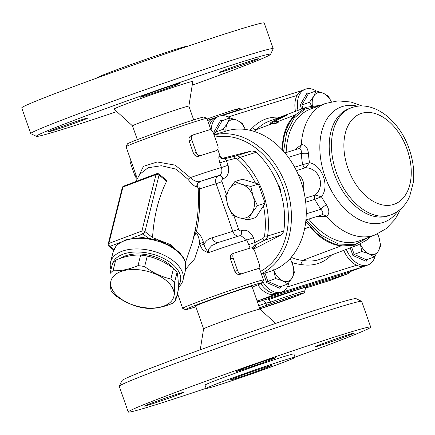 <?xml version="1.0" encoding="UTF-8"?>
<svg xmlns="http://www.w3.org/2000/svg" width="435" height="435" viewBox="0 0 435 435"><rect width="100%" height="100%" fill="white"/><g stroke="black" fill="none" stroke-linecap="round" stroke-linejoin="round"><path stroke-width="0.65" d="M346.097 273.185L259.14 300.416L275.665 294.185L362.627 266.959L346.097 273.185A23.055 14.817 69.3 0 0 346.613 273.011L364.345 266.247M257.047 300.824A23.055 14.817 69.3 0 0 259.14 300.416M280.809 148.378L282.315 147.808A73.558 47.279 -110.7 0 1 283.457 139.766C285.708 128.76 290.063 120.174 296.534 114.008L306.419 107.211L320.513 105.33M282.315 147.808A59.285 38.106 -110.7 0 1 296.534 114.008M315.984 232.638A73.558 47.279 -110.7 0 1 309.986 226.825A59.285 38.106 -110.7 0 0 342.731 245.927C333.64 244.628 324.728 240.196 315.984 232.638L305.756 221.524M283.462 139.766L282.337 149.983M368.63 237.374L354.802 244.666L338.517 244.024L321.639 235.449L306.12 219.876M283.587 151.375L286.621 132.751L294.049 118.179L305.142 108.989L318.839 105.961M340.567 246.069L358.233 244.894L366.727 240.055L370.343 236.727M358.239 244.894L320.66 259.059A73.558 47.279 -110.7 0 1 302.608 260.375L340.562 246.069L342.731 245.927M304.598 228.859L309.986 226.825M270.456 123.839C269.483 123.426 270.831 122.284 274.496 120.408L285.757 115.357C287.937 114.519 287.671 114.791 284.947 116.167L274.191 121.463L279.096 121.131L278.324 122.219L275.768 123.491L270.015 123.676M254.6 131.533A59.285 38.106 -110.7 0 1 256.775 129.489L271.924 123.785M278.906 121.153L294.729 115.188M306.278 107.266L283.049 116.014A73.558 47.279 69.3 0 0 279.226 117.765C276.638 119.043 275.611 119.429 276.16 118.924A73.558 47.279 -110.7 0 1 279.982 117.173L268.781 121.392A73.558 47.279 -110.7 0 0 256.775 129.489C255.242 129.864 253.909 129.233 252.773 127.596A62.58 40.227 69.3 0 0 250.016 130.266M291.233 257.27A59.285 38.106 -110.7 0 0 302.608 260.375L300.688 264.42A76.848 49.4 69.3 0 0 331.688 254.899M306.245 213.835L320.872 209.257C323.21 211.66 323.45 213.569 321.596 214.972L321.008 215.216M315.168 195.087A4.393 3.36 -107.4 0 0 314.788 199.36L321.421 196.745C329.899 186.588 322.384 165.175 309.502 162.712L302.651 164.696A4.393 3.36 -107.4 0 0 305.582 167.72L305.62 167.709C319.578 168.312 325.706 185.778 315.201 195.076L305.163 198.219M316.995 216.472L326.457 216.538C329.616 214.004 329.605 210.094 326.435 204.798A68.616 44.104 -110.7 0 1 321.421 196.745L315.201 195.076A4.393 3.295 -108.6 0 0 314.88 199.301M284.936 152.941L298.399 148.737C300.677 148.558 301.64 150.086 301.281 153.327A6.585 2.17 176.4 0 0 308.442 153.424C307.648 147.411 305.267 144.491 301.292 144.676L294.653 149.901M302.76 164.691A4.393 3.29 -106.4 0 0 305.62 167.709L309.502 162.712A68.616 44.104 -110.7 0 1 308.442 153.424M321.596 214.972A6.585 4.513 -118.9 0 1 326.457 216.538A70.263 45.164 69.3 0 0 374.91 235.009L386.171 228.641L395.127 219.224L400.82 208.93M305.696 202.204L314.788 199.36A74.711 48.024 69.3 0 0 320.872 209.257A6.585 1.832 145.3 0 1 326.435 204.798M298.399 148.737A6.585 4.551 77.2 0 0 301.292 144.676A70.263 45.164 69.3 0 1 325.353 103.508L338.017 100.855L350.963 102.029L362.029 105.993M285.882 115.71L285.757 115.357L287.296 114.835M274.393 122.045L274.142 121.441L274.42 122.11L278.824 121.816M275.736 119.228L276.23 119.13M279.982 117.173A73.558 47.279 -110.7 0 1 281.391 116.683L281.532 116.634M270.418 123.839L274.719 121.039L274.496 120.408M274.3 123.567L278.737 121.892M257.411 301.857A23.055 14.817 69.3 0 0 259.499 301.45L346.461 274.224A23.055 14.817 69.3 0 0 346.972 274.045A23.055 14.817 69.3 0 0 350.817 271.429M306.419 287.638A32.935 0.924 160.7 0 0 298.78 289.357A32.935 0.924 160.7 0 0 268.564 299.666L268.167 299.791M268.362 299.731L268.564 299.666A4.393 1.087 -109.7 0 1 270.537 302.194L265.937 303.086A28.547 0.799 160.7 0 0 258.771 305.745M263.8 301.161L265.937 303.086A2.197 0.903 -110 0 0 267.536 304.913L271.527 303.461A26.725 0.75 -19.3 0 1 297.17 294.74A26.725 0.75 -19.3 0 1 301.102 294.201L298.687 295.158A26.35 0.74 -19.3 0 1 259.858 308.845L298.774 295.126A2.197 1.811 -111.7 0 1 298.769 295.131A2.197 1.811 -111.7 0 1 298.687 295.158M298.856 295.093A2.197 1.811 -111.7 0 1 298.774 295.126L301.227 294.152A2.197 2.001 67.1 0 0 301.232 294.152C303.804 293.31 304.962 292.282 304.707 291.069A28.797 0.81 160.7 0 0 270.537 302.194A2.197 0.544 70.3 0 0 271.527 303.461M316.082 90.866A23.055 14.817 69.3 0 0 305.326 89.219A23.055 14.817 69.3 0 0 297.986 110.387M295.468 111.338A23.055 14.817 -110.7 0 1 297.121 95.379A23.055 14.817 -110.7 0 1 302.809 90.165L305.326 89.219M331.291 101.757A15.372 9.88 69.3 0 0 323.221 93.199A15.372 9.88 69.3 0 0 313.787 96.151A15.372 9.88 69.3 0 0 312.368 105.629M311.574 105.765L309.551 102.187L313.787 96.151L316.055 90.861L323.221 93.199L328.425 96.276L331.339 101.746M303.065 108.473L301.879 105.08L309.551 102.187M308.382 93.753L307.175 92.851L300.204 104.987L301.879 105.08L308.382 93.753L316.055 90.861M229.794 117.88A23.055 14.817 69.3 0 0 227.935 116.879A23.055 14.817 69.3 0 0 219.044 116.232A23.055 14.817 69.3 0 0 211.127 130.163M209.463 125.753A23.055 14.817 -110.7 0 1 216.527 117.184L219.044 116.232M245.313 129.429A15.372 9.88 69.3 0 0 236.939 120.212A15.372 9.88 69.3 0 0 227.5 123.17A15.372 9.88 69.3 0 0 225.934 131.12M224.629 131.528L223.264 129.2L227.5 123.17L229.772 117.874L236.939 120.212L242.137 123.295L245.34 129.429M216.309 134.138L215.591 132.093L223.264 129.2M222.1 120.767L220.893 119.87L213.922 132.006L215.591 132.093L222.1 120.767L229.772 117.874M262.696 281.652A23.055 14.817 69.3 0 0 281.733 291.961A23.055 14.817 69.3 0 0 287.421 286.747A23.055 14.817 69.3 0 0 289.019 282.543M281.733 291.961L279.216 292.907A23.055 14.817 -110.7 0 1 260.804 283.582M273.735 270.135A15.372 9.88 69.3 0 0 282.723 280.863A15.372 9.88 69.3 0 0 292.162 277.905A15.372 9.88 69.3 0 0 292.483 263.871A15.372 9.88 69.3 0 0 289.938 258.727M263.479 273.523L266.633 282.522L279.884 288.323L280.254 286.834L287.926 283.941L282.723 280.863L275.556 278.525L273.61 269.782M266.633 282.522L267.884 281.412L275.556 278.525M290.112 258.537L292.483 263.871L294.43 272.614L292.162 277.905L287.926 283.941M346.325 249.385A23.055 14.817 69.3 0 0 368.015 264.942L365.498 265.894A23.055 14.817 -110.7 0 1 356.608 265.247A23.055 14.817 -110.7 0 1 343.808 250.332M368.015 264.942A23.055 14.817 69.3 0 0 375.307 255.524M360.365 243.997A15.372 9.88 69.3 0 0 369.01 253.844A15.372 9.88 69.3 0 0 378.445 250.892A15.372 9.88 69.3 0 0 378.765 236.857A15.372 9.88 69.3 0 0 377.515 233.921M350.257 247.906L352.915 255.503L366.167 261.31L366.536 259.815L374.209 256.927L369.01 253.844L361.838 251.506L360.305 244.024M352.915 255.503L354.166 254.399L361.838 251.506M377.575 233.894L378.765 236.857L380.717 245.596L378.445 250.892L374.209 256.927M170.515 302.091A32.386 18.172 -166 0 0 141.032 270.026A32.386 18.172 -166 0 0 115.607 294.25A32.386 18.172 -166 0 0 170.515 302.091M174.435 282.87C174.343 290.749 174.767 296.578 175.696 300.357L178.328 289.813C178.421 281.934 178.002 276.105 177.067 272.326A36.23 20.331 -166 0 0 173.5 268.444C165.273 262.261 156.529 258.129 147.28 256.046A36.23 20.331 -166 0 0 140.63 255.095C132.822 254.741 124.502 256.438 115.672 260.184A36.23 20.331 -166 0 0 112.594 263.115L109.963 273.658A36.23 20.331 14 0 1 113.04 270.728C120.848 271.081 129.168 269.385 137.998 265.638A36.23 20.331 14 0 1 144.648 266.59C152.875 272.772 161.613 276.905 170.868 278.987A36.23 20.331 14 0 1 174.435 282.87L177.067 272.326M175.696 300.357A36.23 20.331 14 0 1 174.294 301.89A36.23 20.331 14 0 1 172.619 303.287C163.788 307.034 155.469 308.73 147.661 308.377A36.23 20.331 14 0 1 141.011 307.425C131.761 305.343 123.018 301.21 114.791 295.028A36.23 20.331 14 0 1 111.224 291.146C110.289 287.366 109.87 281.537 109.963 273.658M113.04 270.728L115.672 260.184M137.998 265.638L140.63 255.095M144.648 266.59L147.28 256.046M170.868 278.987L173.5 268.444M120.587 258.314A31.837 17.868 14 0 1 173.375 268.351M251.865 213.047A17.563 13.447 -107.4 0 0 253.137 196.321A17.563 13.447 -107.4 0 0 241.811 184.342A17.563 13.447 -107.4 0 0 229.223 189.084A17.563 13.447 -107.4 0 0 227.951 205.809A17.563 13.447 -107.4 0 0 239.272 217.788A17.563 13.447 -107.4 0 0 251.865 213.047L248.206 219.898L239.272 217.788L232.268 215.075L227.951 205.809L225.564 195.94L229.223 189.084L234.808 181.629L241.811 184.342L250.75 186.452L253.137 196.321L257.449 205.586L251.865 213.047M234.808 181.629L242.469 179.225L258.412 184.048L265.116 203.188L255.872 217.5L248.206 219.898M265.116 203.188L257.449 205.586M258.412 184.048L250.75 186.452M298.307 174.68A10.978 8.406 72.6 0 1 303.282 189.1M280.825 192.906A10.978 8.406 -107.4 0 0 277.796 184.146M261.283 273.718A73.558 56.311 -107.4 0 0 286.371 186.784A73.558 56.311 -107.4 0 0 214.025 134.942M214.798 137.134A71.362 54.631 72.6 0 1 283.446 187.8A71.362 54.631 72.6 0 1 260.478 271.418M213.998 134.855L226.222 131.033A73.558 56.311 72.6 0 1 301.939 184.402A73.558 56.311 72.6 0 1 270.178 271.424L261.435 274.159M222.666 158.269L251.811 150.934L235.634 156.002L224.498 158.802A4.393 4.312 66.1 0 1 219.262 156.018C218.528 156.578 218.723 158.878 219.849 162.907L221.469 167.535C222.47 171.575 221.632 174.256 218.952 175.577A4.393 2.822 -110.7 0 1 223.101 178.877C228.032 176.566 229.685 172.037 228.054 165.284L226.434 160.662L224.498 158.802C225.694 158.264 225.395 158.144 223.601 158.443M263.425 205.804A71.362 54.631 72.6 0 1 264.54 235.775A4.393 3.36 72.6 0 1 262.843 238.429A2.197 1.403 62.9 0 0 265.051 240.017A6.585 5.041 -107.4 0 0 267.596 236.036A73.558 56.311 -107.4 0 0 240.044 157.356L256.22 152.293L255.59 151.744L251.811 150.934M256.22 152.293A73.558 56.311 72.6 0 1 283.778 230.974L267.596 236.036A2.197 0.75 8.2 0 1 264.54 235.775M253.529 248.129C256.068 246.292 256.487 245.345 254.785 245.28L265.051 240.017L281.233 234.949L283.636 231.817L283.778 230.974M281.233 234.949L253.551 249.141M240.533 235.482L246.857 240.038L250.065 248.108M252.349 248.167A4.393 4.301 -88.7 0 1 254.785 245.28L255.068 242.415L253.447 237.787L246.857 240.038A42.815 1.202 -19.3 0 0 208.599 252.594C205.864 249.418 204.352 246.601 204.064 244.149L200.361 245.4C201.655 249.266 204.401 251.664 208.599 252.594L208.365 250.68L208.909 248.771L211.84 245.536L218.952 242.257M218.403 242.442L218.761 242.328A6.585 5.041 72.6 0 1 212.057 237.825C208.659 238.608 206 240.718 204.064 244.155L203.406 242.279L199.703 243.529L200.361 245.4M182.537 256.215L171.091 244.845L152.549 237.624L150.559 238.423M166.638 181.188C158.59 197.327 153.892 216.135 152.549 237.613L144.953 231.567A2.197 1.234 -166 0 0 141.908 230.996L108.859 243.453A2.197 1.234 -166 0 0 108.195 244.084L122.284 187.659A2.197 1.234 14 0 1 122.947 187.028L156.002 174.571L141.908 230.996A2.197 1.414 69.3 0 0 142.936 233.927A2.197 1.147 -51.5 0 0 144.953 231.567L159.041 175.142L166.638 181.188L166.159 179.845L158.835 174.016A2.197 2.197 0 0 0 156.692 173.685A2.197 1.414 69.3 0 0 156.002 174.571A2.197 1.234 14 0 1 159.041 175.142A2.197 1.147 -51.5 0 0 158.835 174.016M108.195 244.084A2.197 2.197 0 0 0 108.957 246.335A2.197 1.147 -51.5 0 0 109.881 246.384L119.739 242.67M178.334 287.263A37.328 20.945 -166 0 0 183.004 280.2A37.328 20.945 -166 0 0 151.864 250.832A37.328 20.945 -166 0 0 110.572 262.115A37.328 20.945 -166 0 0 110.996 269.526M112.165 264.844A35.132 19.716 14 0 1 112.377 263.974M112.741 262.93A35.132 19.716 14 0 1 156.469 255.383A35.132 19.716 14 0 1 178.323 285.73M215.135 151.097L215.02 151.135A42.815 1.202 160.7 0 0 208.419 153.109L200.334 155.643A4.393 2.822 -110.7 0 1 196.185 152.342L191.835 139.912A4.393 2.822 -110.7 0 1 192.982 134.959A4.393 2.822 -110.7 0 1 193.08 134.926L209.257 129.864A4.393 2.822 -110.7 0 1 213.406 133.159L217.756 145.589A4.393 2.822 -110.7 0 1 216.608 150.543A4.393 2.822 -110.7 0 1 216.51 150.575L208.419 153.109A42.815 1.202 160.7 0 0 198.844 156.203C196.495 156.758 194.706 155.812 193.483 153.359L189.133 140.935C188.562 138.259 189.383 136.443 191.59 135.486L192.884 135.002M192.982 134.959L191.59 135.486M130.451 159.21A4.393 2.822 69.3 0 0 130.451 163.049L134.801 175.479A4.393 2.822 69.3 0 0 137.226 178.557M256.487 269.173L256.373 269.216A42.815 1.202 160.7 0 0 249.772 271.184L241.681 273.718A4.393 2.822 -110.7 0 1 237.537 270.418L233.182 257.993A4.393 2.822 -110.7 0 1 234.329 253.039A4.393 2.822 -110.7 0 1 234.427 253.001L250.609 247.939A4.393 2.822 -110.7 0 1 254.752 251.234L259.108 263.664A4.393 2.822 -110.7 0 1 257.96 268.618A4.393 2.822 -110.7 0 1 257.863 268.651L249.772 271.184A42.815 1.202 160.7 0 0 240.196 274.278C237.847 274.833 236.058 273.887 234.835 271.44L230.479 259.01C229.914 256.335 230.735 254.518 232.937 253.567L234.237 253.078M234.329 253.039L232.937 253.567M176.991 295.186A4.393 2.822 69.3 0 0 178.573 296.632M139.852 174.212L148.101 167.752L161.341 165.73L176.159 169.188L188.04 179.356C192.281 184.706 195.255 187.132 196.957 186.637L197.343 186.452L198.148 188.273C199.034 202.922 198.061 216.782 195.228 229.854L192.602 241.588M195.228 229.854A4.393 2.365 -168.3 0 0 196.402 231.725C195.119 233.432 193.994 236.178 193.037 239.951C193.847 235.639 195.141 233.562 196.93 233.725C198.442 236.151 199.366 239.413 199.703 243.529L194.684 258.836L185.772 269.053M198.148 188.273A4.393 1.37 175.4 0 0 199.333 188.942C198.708 183.826 198.969 181.346 200.111 181.498A4.393 4.296 -101.6 0 0 197.343 186.452M196.957 186.637A4.393 4.263 77.2 0 1 199.676 181.591C197.028 182.183 193.907 180.857 190.318 177.621L175.185 165.148L157.236 161.967L143.458 166.344L138.482 176.561M188.04 179.356L190.318 177.621A42.815 1.202 160.7 0 1 221.469 167.535L228.054 165.284M206.87 118.391L204.075 117.048A40.624 1.142 160.7 0 0 181.123 124.013A40.624 1.142 160.7 0 0 140.82 138.308A40.624 1.142 160.7 0 0 127.428 143.887L126.079 146.682A42.815 1.202 -19.3 0 1 140.195 140.799A42.815 1.202 -19.3 0 1 182.678 125.737A42.815 1.202 -19.3 0 1 206.87 118.391A42.815 1.202 -19.3 0 1 206.897 118.418L210.98 130.081M223.862 158.443L223.867 158.443C223.139 159.041 221.812 158.084 219.892 155.572L219.262 156.018M137.275 178.709L126.074 146.72A42.815 1.202 -19.3 0 1 126.079 146.682M195.864 306.816A40.624 1.142 -19.3 0 1 185.484 309.666A40.624 1.142 -19.3 0 1 198.855 304.027A40.624 1.142 -19.3 0 1 240.136 289.405A40.624 1.142 -19.3 0 1 262.131 282.826A40.624 1.142 -19.3 0 1 252.235 287.078M203.591 328.876A29.863 0.837 -19.3 0 1 203.591 328.86L195.609 306.088A29.863 0.837 -19.3 0 1 205.461 301.961A29.863 0.837 -19.3 0 1 235.449 291.33A29.863 0.837 -19.3 0 1 251.979 286.35L259.956 309.127M262.131 282.826L263.474 280.031A42.815 1.202 160.7 0 0 263.479 279.993A42.815 1.202 160.7 0 0 239.783 287.138A42.815 1.202 160.7 0 0 196.778 302.379A42.815 1.202 160.7 0 0 182.656 308.295A42.815 1.202 160.7 0 0 182.684 308.323L185.484 309.666M253.447 237.787C250.506 231.523 246.433 229.147 241.235 230.664A4.393 2.822 -110.7 0 1 240.25 235.552M262.843 238.429L255.068 242.415L248.477 244.666M234.867 158.536A4.393 3.36 72.6 0 1 237.809 159.444A2.197 0.848 -47.4 0 1 240.044 157.356A6.585 5.041 -107.4 0 0 235.634 156.002A2.197 1.414 -104.1 0 0 234.867 158.536L226.434 160.662L219.849 162.907M97.424 77.854L97.369 77.702A47.1 1.321 -19.3 0 1 112.904 71.193A47.1 1.321 -19.3 0 1 160.205 54.429A47.1 1.321 -19.3 0 1 186.272 46.572L186.327 46.719M188.866 106.14A29.863 0.837 160.7 0 0 188.866 106.124A29.863 0.837 160.7 0 0 160.406 115.204A29.863 0.837 160.7 0 0 132.501 125.867L114.062 109.087A41.716 1.169 -19.3 0 1 153.038 94.177A41.716 1.169 -19.3 0 1 192.803 81.508L188.866 106.135M270.499 54.386L273.196 48.796A128.45 3.605 160.7 0 0 273.207 48.682L264.214 22.995A128.45 3.605 160.7 0 0 193.118 44.43A128.45 3.605 160.7 0 0 64.114 90.143A128.45 3.605 160.7 0 0 21.75 107.907L30.744 133.594A128.45 3.605 160.7 0 0 30.825 133.67L36.42 136.362A124.057 3.48 -19.3 0 1 77.256 119.13A124.057 3.48 -19.3 0 1 203.341 74.477A124.057 3.48 -19.3 0 1 270.499 54.386A124.057 3.48 -19.3 0 1 192.216 85.189M225.955 69.638A20.858 0.587 -19.3 0 1 246.906 62.216A20.858 0.587 -19.3 0 1 258.45 58.736A20.858 0.587 -19.3 0 1 238.956 66.185A20.858 0.587 -19.3 0 1 219.077 72.525A20.858 0.587 -19.3 0 1 225.955 69.638M80.899 120.919A20.858 0.587 -19.3 0 1 59.948 128.347A20.858 0.587 -19.3 0 1 48.405 131.827A20.858 0.587 -19.3 0 1 67.898 124.377A20.858 0.587 -19.3 0 1 87.778 118.037A20.858 0.587 -19.3 0 1 80.899 120.919M145.067 95.917A20.858 0.587 -19.3 0 1 140.331 97.179A20.858 0.587 -19.3 0 1 159.83 89.73A20.858 0.587 -19.3 0 1 179.709 83.389A20.858 0.587 -19.3 0 1 166.937 88.446A20.858 0.587 -19.3 0 1 145.067 95.917M273.207 48.682A128.45 3.605 160.7 0 0 202.112 70.117A128.45 3.605 160.7 0 0 73.107 115.83A128.45 3.605 160.7 0 0 30.744 133.594M116.819 111.594A124.057 3.48 -19.3 0 1 36.42 136.362M279.553 363.807A47.1 1.321 160.7 0 0 295.088 357.298A47.1 1.321 160.7 0 0 250.201 371.615A47.1 1.321 160.7 0 0 206.185 388.428A47.1 1.321 160.7 0 0 232.252 380.571A47.1 1.321 160.7 0 0 279.553 363.807M264.116 368.641A21.957 0.614 -19.3 0 1 242.067 376.454A21.957 0.614 -19.3 0 1 229.914 380.119A21.957 0.614 -19.3 0 1 250.429 372.284A21.957 0.614 -19.3 0 1 271.358 365.607A21.957 0.614 -19.3 0 1 264.116 368.641M200.241 349.811L203.591 328.86A29.863 0.837 -19.3 0 1 213.438 324.744A29.863 0.837 -19.3 0 1 243.236 314.184A29.863 0.837 -19.3 0 1 259.951 309.122L275.638 323.406M206.13 388.281A128.45 3.605 -19.3 0 1 128.243 412.005A128.45 3.605 -19.3 0 1 248.282 366.145A128.45 3.605 -19.3 0 1 370.707 327.093A128.45 3.605 -19.3 0 1 328.343 344.857A128.45 3.605 -19.3 0 1 295.033 357.146M322.003 343.911A20.858 0.587 -19.3 0 1 342.954 336.483A20.858 0.587 -19.3 0 1 354.498 333.003A20.858 0.587 -19.3 0 1 335.004 340.453A20.858 0.587 -19.3 0 1 315.125 346.793A20.858 0.587 -19.3 0 1 322.003 343.911M241.115 370.19A20.858 0.587 -19.3 0 1 236.379 371.446A20.858 0.587 -19.3 0 1 255.872 364.003A20.858 0.587 -19.3 0 1 275.757 357.657A20.858 0.587 -19.3 0 1 262.985 362.714A20.858 0.587 -19.3 0 1 241.115 370.19M176.947 395.192A20.858 0.587 -19.3 0 1 155.996 402.614A20.858 0.587 -19.3 0 1 144.453 406.094A20.858 0.587 -19.3 0 1 163.946 398.645A20.858 0.587 -19.3 0 1 183.826 392.305A20.858 0.587 -19.3 0 1 176.947 395.192M295.088 357.298L293.924 353.981A47.1 1.321 160.7 0 0 249.037 368.304A47.1 1.321 160.7 0 0 205.026 385.116L206.185 388.428M128.243 412.005L119.25 386.318A128.45 3.605 -19.3 0 1 119.261 386.204A128.45 3.605 -19.3 0 1 239.288 340.458A128.45 3.605 -19.3 0 1 361.632 301.33A128.45 3.605 -19.3 0 1 361.713 301.406L370.707 327.093M361.632 301.33L356.037 298.638A124.057 3.48 160.7 0 0 237.88 336.434A124.057 3.48 160.7 0 0 121.958 380.614L119.261 386.204M361.621 113.339A48.307 31.048 69.3 0 0 359.875 189.742A48.307 31.048 69.3 0 0 411.244 173.657A48.307 31.048 69.3 0 0 361.621 113.339M352.421 107.423A57.088 36.698 69.3 0 0 351.148 107.864A57.088 36.698 69.3 0 0 336.946 174.228A57.088 36.698 69.3 0 0 391.418 214.705C402.185 210.301 407.388 201.932 409.743 196.06L413.25 182.716C414.593 171.363 413.109 159.737 408.786 147.846C399.161 120.669 374.404 100.36 352.698 107.331L348.886 108.717A57.088 36.698 69.3 0 0 334.678 175.082A57.088 36.698 69.3 0 0 389.151 215.559L391.418 214.705M357.739 106.232A61.482 39.52 69.3 0 0 342.41 106.51A61.482 39.52 69.3 0 0 331.639 191.161A61.482 39.52 69.3 0 0 397.443 211.584M363.41 266.421A3.295 2.523 72.6 0 1 362.627 266.959A23.055 14.817 69.3 0 0 363.138 266.78M301.531 90.757A3.295 2.523 -107.4 0 0 301.069 90.844A3.295 2.523 -107.4 0 0 300.96 90.882L221.921 115.628M207.625 120.495L213.493 118.282A23.055 14.817 69.3 0 1 214.004 118.108A3.295 2.523 72.6 0 1 214.107 118.07L214.216 118.043M214.879 117.988A3.295 2.523 72.6 0 0 214.107 118.07L213.493 118.282A23.055 14.817 69.3 0 0 208.354 122.572M257.879 284.843A23.055 14.817 69.3 0 0 275.665 294.185A3.295 2.523 -107.4 0 0 276.578 293.494M356.608 265.247L287.312 286.942M228.141 116.977L297.121 95.379M279.808 117.238A76.848 49.4 69.3 0 0 252.773 127.596M291.95 262.452A62.58 40.227 69.3 0 0 300.688 264.42M286.138 152.565A70.263 45.164 -110.7 0 1 310.302 109.18L325.353 103.508M374.91 235.009L359.865 240.675A70.263 45.164 -110.7 0 1 308.747 219.055M288.394 157.361L301.281 153.327A74.711 48.024 69.3 0 0 302.651 164.696L294.636 167.203M296.404 170.596L305.582 167.72M259.499 301.45L257.525 302.194M346.972 274.045L330.448 280.276A23.055 14.817 -110.7 0 1 329.937 280.45A3.295 2.523 72.6 0 1 329.828 280.488A3.295 2.523 72.6 0 1 329.725 280.515M346.461 274.224L329.937 280.45L306.077 287.921L330.448 280.276M207.577 120.364A28.797 0.81 -19.3 0 1 216.021 117.39M220.714 115.77A28.797 0.81 -19.3 0 1 241.104 109.451L241.218 109.582M236.537 109.832A26.725 0.75 160.7 0 0 232.66 110.359A26.725 0.75 160.7 0 0 207.114 119.038M259.526 307.904A26.35 0.74 -19.3 0 1 267.536 304.913M300.204 104.987L301.618 109.016M308.839 93.579L307.175 92.851M213.922 132.006L214.83 134.6M222.551 120.593L220.893 119.87M280.254 286.834L267.884 281.412L264.958 273.06M279.884 288.323L280.879 286.594M366.536 259.815L354.166 254.399L351.703 247.357M366.167 261.31L367.162 259.581M237.809 159.444A71.362 54.631 72.6 0 1 255.497 183.168M203.406 242.279C202.019 237.325 199.687 233.807 196.402 231.725C199.312 218.408 200.285 204.145 199.333 188.942L216.097 183.69L232.785 231.333L212.057 237.825M241.235 230.664L240.925 230.784A2.197 1.68 72.6 0 1 238.625 229.305L232.785 231.333A6.585 5.041 -107.4 0 0 238.472 236.015M113.214 251.533A37.328 20.945 14 0 1 154.507 240.256A37.328 20.945 14 0 1 185.647 269.624L185.604 262.789L183.728 258.118L179.508 252.55L171.352 246.145L157.671 240.125L142.615 237.51L126.672 239.348L118.652 243.469L116.504 245.481L113.214 251.533L110.572 262.115M113.878 249.559L109.881 246.384A2.197 1.414 -110.7 0 1 108.859 243.453L122.947 187.028A2.197 1.414 -110.7 0 1 123.638 186.136L156.692 173.685M131.876 238.092L142.936 233.927L148.096 238.027M191.835 139.912L189.133 140.935M196.185 152.342L193.483 153.359M216.51 150.575L215.02 151.135M200.334 155.643L198.844 156.203M131.636 162.603L130.451 163.049M135.986 175.028L134.801 175.479M233.182 257.993L230.479 259.01M237.537 270.418L234.835 271.44M257.863 268.651L256.373 269.216M241.681 273.718L240.196 274.278M222.791 178.997A4.393 2.822 -110.7 0 0 218.642 175.696L199.676 181.591A36.23 1.017 -19.3 0 1 218.952 175.577L218.642 175.696A6.585 5.041 -107.4 0 0 216.097 183.69L221.942 181.661A2.197 1.68 72.6 0 1 222.791 178.997L223.101 178.877M238.625 229.305L233.91 215.831M226.341 194.222L221.942 181.661M240.925 230.784A4.393 2.822 -110.7 0 1 240.076 235.591M301.711 90.665L221.91 115.628M321.052 215.2L305.914 219.941M306.61 287.513C306.311 288.389 306.006 286.29 304.707 291.069M206.946 119.098C220.779 114.166 230.985 110.767 237.564 108.913C239.119 108.266 240.299 108.445 241.104 109.451M240.56 235.476L218.392 242.447M108.957 246.335L113.665 250.081M123.638 186.136A2.197 2.197 0 0 0 122.284 187.659M183.004 280.2L185.647 269.624M215.08 151.119L216.608 150.543M256.433 269.194L257.96 268.618M139.885 174.158L135.72 181.585M192.629 241.49L185.479 262.316M219.903 155.567L217.756 149.428M263.479 279.993L259.108 267.503M182.656 308.295L177.436 293.386M253.268 248.847L253.817 247.684M193.689 119.897L188.866 106.124M137.319 139.635L132.501 125.867"/></g></svg>
